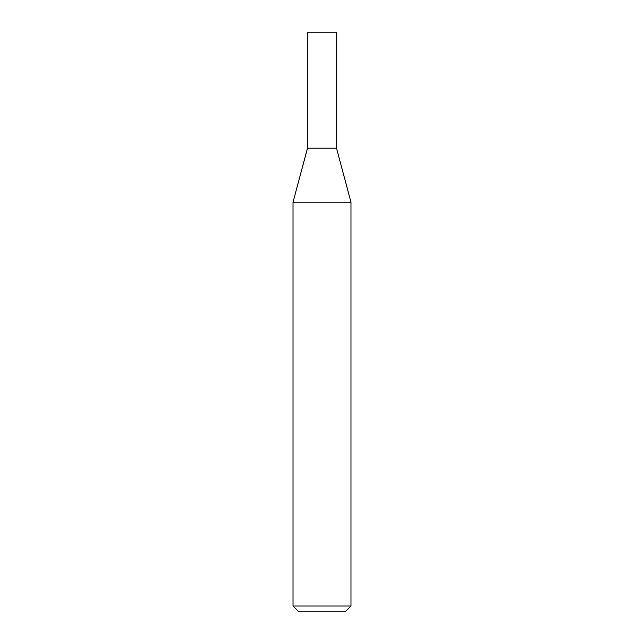 <?xml version="1.0" encoding="UTF-8"?>
<svg xmlns="http://www.w3.org/2000/svg" width="644" height="644" viewBox="0 0 644 644"><rect width="100%" height="100%" fill="white"/><g stroke="black" fill="none" stroke-linecap="round" stroke-linejoin="round"><path stroke-width="0.97" d="M322 606.004L350.98 606.004L350.98 202.2L293.02 202.2L293.02 606.004L322 606.004M293.02 606.004L298.816 611.8L345.184 611.8L350.98 606.004M350.98 202.2L336.49 148.12L307.51 148.12L307.51 32.2L336.49 32.2L336.49 148.12L307.51 148.12L293.02 202.2"/></g></svg>
